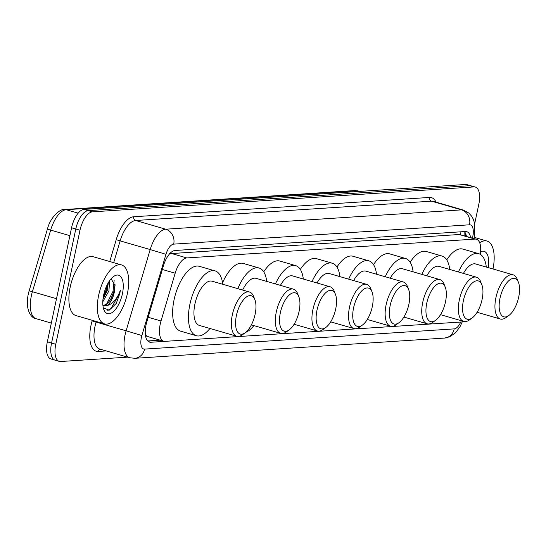 <?xml version="1.0" encoding="UTF-8"?>
<svg xmlns="http://www.w3.org/2000/svg" width="546" height="546" viewBox="0 0 546 546"><rect width="100%" height="100%" fill="white"/><g stroke="black" fill="none" stroke-linecap="round" stroke-linejoin="round"><path stroke-width="0.82" d="M480.303 254.375L480.446 253.262A18.407 8.245 106.1 0 0 476.405 239.23A18.407 8.245 106.1 0 0 475.068 239.093L186.807 257.93A18.407 8.245 106.1 0 0 175.177 273.212L161.022 320.987A18.407 8.245 106.1 0 0 160.231 324.092A18.407 8.245 106.1 0 0 163.745 341.209A18.407 8.245 106.1 0 0 165.076 341.346L461.459 321.983A18.407 8.245 106.1 0 0 463.568 321.362M145.482 335.585A6.136 2.75 106.1 0 0 146.267 335.797L146.424 335.783A18.407 8.245 -73.9 0 1 145.338 334.48M476.405 239.23L459.227 234.507L169.506 253.685M146.424 335.783L147.918 336.623L163.745 341.209M470.666 237.571A18.407 8.245 106.1 0 0 466.714 231.654A18.407 8.245 106.1 0 0 465.383 231.511L175.082 250.484A18.407 8.245 106.1 0 0 163.452 265.759L146.813 321.901A18.407 8.245 106.1 0 0 146.028 325.007A18.407 8.245 106.1 0 0 149.536 342.124A18.407 8.245 106.1 0 0 150.867 342.26L164.735 341.352M127.634 357.145L60.613 361.52A18.407 8.245 -73.9 0 1 59.282 361.384A18.407 8.245 -73.9 0 1 55.767 344.267L80.003 230.228A18.407 8.245 -73.9 0 1 92.424 211.848L473.989 186.916A18.407 8.245 -73.9 0 1 475.32 187.06A18.407 8.245 -73.9 0 1 478.835 204.17L474.645 223.894M56.395 360.305A18.407 8.245 -73.9 0 1 55.064 360.162L50.846 358.94A18.407 8.245 -73.9 0 1 47.338 341.83L71.574 227.791L75.792 229.013A18.407 8.245 -73.9 0 1 88.213 210.626L469.778 185.695A18.407 8.245 -73.9 0 1 471.109 185.838A18.407 8.245 -73.9 0 0 469.778 185.695L88.213 210.626A18.407 8.245 -73.9 0 0 75.792 229.013L51.549 343.052L75.792 229.013L80.003 230.228M55.064 360.162A18.407 8.245 -73.9 0 1 51.549 343.052A18.407 8.245 -73.9 0 0 55.064 360.162L59.282 361.384M160.128 340.158L147.707 340.97M464.332 231.579A18.407 8.245 -73.9 0 1 466.448 236.35M71.574 227.791A18.407 8.245 -73.9 0 1 83.995 209.405L465.561 184.48A18.407 8.245 -73.9 0 1 466.891 184.616L475.32 187.06M127.416 293.461A30.678 13.739 -73.9 0 1 104.498 323.867A30.678 13.739 -73.9 0 1 98.642 295.338A30.678 13.739 -73.9 0 1 121.56 264.933A30.678 13.739 -73.9 0 1 127.416 293.461M104.498 323.867L76.044 315.622A30.678 13.739 -73.9 0 1 70.188 287.1A30.678 13.739 -73.9 0 1 93.107 256.695L121.56 264.933M102.982 299.133L107.248 290.417L108.347 282.657M102.798 301.761L108.92 290.902L109.616 280.685M102.948 305.719L107.098 303.869L110.947 299.181L113.937 292.349L115.056 285.551L111.118 278.781M114.831 288.281A13.868 6.211 -73.9 0 1 114.264 292.444A13.868 6.211 -73.9 0 1 106.955 305.576L102.969 305.897M103.651 295.011A20.004 8.954 -73.9 0 1 113.541 276.522A20.004 8.954 -73.9 0 1 122.413 293.782A20.004 8.954 -73.9 0 1 113.329 311.636A20.004 8.954 -73.9 0 1 103.904 309.78A20.004 8.954 -73.9 0 1 103.651 295.011M103.344 307.992L109.248 310.176L116.237 303.44L119.867 293.366L120.407 290.158L119.185 293.257C115.964 300.245 111.889 304.347 106.955 305.576M103.733 298.068L107.132 289.68L108.354 282.746M110.422 300.007L113.821 291.619L115.049 284.603M103.242 297.181L106.293 289.435L107.303 284.562M106.463 304.368L112.988 291.373L114.155 280.548M107.76 310.503L111.097 308.429L119.676 293.311L120.407 290.158M255.112 314.284A19.943 8.927 -73.9 0 1 245.256 332.719A19.943 8.927 -73.9 0 1 236.411 315.506A19.943 8.927 -73.9 0 1 245.461 297.72A19.943 8.927 -73.9 0 1 254.859 299.563A19.943 8.927 -73.9 0 1 255.112 314.284M245.256 332.719L242.547 334.698A23.007 10.299 -73.9 0 1 236.732 336.234A23.007 10.299 -73.9 0 1 232.337 314.837A23.007 10.299 -73.9 0 1 249.529 292.035A23.007 10.299 -73.9 0 1 253.624 296.444L254.859 299.563M249.529 292.035L212.114 281.204A23.007 10.299 106.1 0 0 194.922 304.006A23.007 10.299 106.1 0 0 199.317 325.402L236.732 336.234M209.93 328.474A33.743 15.111 -73.9 0 1 196.328 335.715A33.743 15.111 -73.9 0 1 189.892 304.334A33.743 15.111 -73.9 0 1 215.104 270.891A33.743 15.111 -73.9 0 1 222.734 284.275M196.328 335.715L180.521 331.135A33.743 15.111 -73.9 0 1 174.078 299.761A33.743 15.111 -73.9 0 1 199.29 266.311L215.104 270.891M299.085 311.411A19.943 8.927 -73.9 0 1 289.23 329.845A19.943 8.927 -73.9 0 1 280.378 312.633A19.943 8.927 -73.9 0 1 289.435 294.847A19.943 8.927 -73.9 0 1 298.826 296.69A19.943 8.927 -73.9 0 1 299.085 311.411M289.23 329.845L286.514 331.825A23.007 10.299 -73.9 0 1 280.699 333.36A23.007 10.299 -73.9 0 1 276.303 311.964A23.007 10.299 -73.9 0 1 293.495 289.162A23.007 10.299 -73.9 0 1 297.59 293.571L298.826 296.69M253.904 325.6A33.743 15.111 -73.9 0 1 245.707 332.377M293.495 289.162L256.081 278.33A23.007 10.299 106.1 0 0 242.642 290.042M237.817 288.643A33.743 15.111 -73.9 0 1 259.07 268.018A33.743 15.111 -73.9 0 1 266.701 281.402M222.536 282.828A33.743 15.111 -73.9 0 1 243.263 263.438L259.07 268.018M335.688 309.022A19.943 8.927 -73.9 0 1 325.832 327.457A19.943 8.927 -73.9 0 1 316.98 310.244A19.943 8.927 -73.9 0 1 326.037 292.451A19.943 8.927 -73.9 0 1 335.428 294.301A19.943 8.927 -73.9 0 1 335.688 309.022M325.832 327.457L323.116 329.436A23.007 10.299 -73.9 0 1 317.301 330.972A23.007 10.299 -73.9 0 1 312.913 309.575A23.007 10.299 -73.9 0 1 330.098 286.773A23.007 10.299 -73.9 0 1 334.193 291.175L335.428 294.301M330.098 286.773L292.683 275.942A23.007 10.299 106.1 0 0 280.419 285.374M275.43 283.934A33.743 15.111 -73.9 0 1 295.673 265.629A33.743 15.111 -73.9 0 1 303.303 279.013M263.732 271.799A33.743 15.111 -73.9 0 1 279.866 261.049L295.673 265.629M372.29 306.634A19.943 8.927 -73.9 0 1 362.435 325.061A19.943 8.927 -73.9 0 1 353.583 307.855A19.943 8.927 -73.9 0 1 362.64 290.062A19.943 8.927 -73.9 0 1 372.031 291.905A19.943 8.927 -73.9 0 1 372.29 306.634M362.435 325.061L359.718 327.04A23.007 10.299 -73.9 0 1 353.904 328.576A23.007 10.299 -73.9 0 1 349.515 307.186A23.007 10.299 -73.9 0 1 366.7 284.377A23.007 10.299 -73.9 0 1 370.795 288.786L372.031 291.905M366.7 284.377L329.286 273.546A23.007 10.299 106.1 0 0 317.021 282.985M312.032 281.538A33.743 15.111 -73.9 0 1 332.275 263.233A33.743 15.111 -73.9 0 1 339.905 276.624M300.334 269.41A33.743 15.111 -73.9 0 1 316.468 258.654L332.275 263.233M408.893 304.238A19.943 8.927 -73.9 0 1 399.037 322.672A19.943 8.927 -73.9 0 1 390.185 305.46A19.943 8.927 -73.9 0 1 399.242 287.674A19.943 8.927 -73.9 0 1 408.633 289.517A19.943 8.927 -73.9 0 1 408.893 304.238M399.037 322.672L396.321 324.652A23.007 10.299 -73.9 0 1 390.506 326.187A23.007 10.299 -73.9 0 1 386.118 304.791A23.007 10.299 -73.9 0 1 403.303 281.989A23.007 10.299 -73.9 0 1 407.398 286.391L408.633 289.517M403.303 281.989L365.888 271.157A23.007 10.299 106.1 0 0 353.624 280.596M348.635 279.149A33.743 15.111 -73.9 0 1 368.878 260.845A33.743 15.111 -73.9 0 1 376.508 274.228M336.937 267.021A33.743 15.111 -73.9 0 1 353.071 256.265L368.878 260.845M445.495 301.849A19.943 8.927 -73.9 0 1 435.64 320.284A19.943 8.927 -73.9 0 1 426.788 303.071A19.943 8.927 -73.9 0 1 435.845 285.278A19.943 8.927 -73.9 0 1 445.236 287.121A19.943 8.927 -73.9 0 1 445.495 301.849M435.64 320.284L432.923 322.256A23.007 10.299 -73.9 0 1 427.108 323.792A23.007 10.299 -73.9 0 1 422.72 302.402A23.007 10.299 -73.9 0 1 439.905 279.6A23.007 10.299 -73.9 0 1 444 284.002L445.236 287.121M439.905 279.6L402.491 268.762A23.007 10.299 106.1 0 0 390.226 278.201M385.237 276.754A33.743 15.111 -73.9 0 1 405.48 258.449A33.743 15.111 -73.9 0 1 413.11 271.84M373.539 264.626A33.743 15.111 -73.9 0 1 389.673 253.876L405.48 258.449M482.098 299.454A19.943 8.927 -73.9 0 1 472.242 317.888A19.943 8.927 -73.9 0 1 463.39 300.675A19.943 8.927 -73.9 0 1 472.447 282.889A19.943 8.927 -73.9 0 1 481.838 284.732A19.943 8.927 -73.9 0 1 482.098 299.454M472.242 317.888L469.526 319.867A23.007 10.299 -73.9 0 1 463.711 321.403A23.007 10.299 -73.9 0 1 459.322 300.007A23.007 10.299 -73.9 0 1 476.508 277.204A23.007 10.299 -73.9 0 1 480.603 281.613L481.838 284.732M476.508 277.204L439.1 266.373A23.007 10.299 106.1 0 0 426.829 275.812M421.84 274.365A33.743 15.111 -73.9 0 1 442.083 256.06A33.743 15.111 -73.9 0 1 449.713 269.444M410.142 262.237A33.743 15.111 -73.9 0 1 426.276 251.481L442.083 256.06M518.7 297.065A19.943 8.927 -73.9 0 1 508.845 315.499A19.943 8.927 -73.9 0 1 499.993 298.287A19.943 8.927 -73.9 0 1 509.049 280.494A19.943 8.927 -73.9 0 1 518.441 282.343A19.943 8.927 -73.9 0 1 518.7 297.065M508.845 315.499L506.128 317.479A23.007 10.299 -73.9 0 1 500.313 319.014A23.007 10.299 -73.9 0 1 495.925 297.618A23.007 10.299 -73.9 0 1 513.11 274.815A23.007 10.299 -73.9 0 1 517.205 279.218L518.441 282.343M513.11 274.815L475.702 263.984A23.007 10.299 106.1 0 0 463.431 273.416M458.442 271.976A33.743 15.111 -73.9 0 1 478.685 253.665A33.743 15.111 -73.9 0 1 486.315 267.055M446.744 259.841A33.743 15.111 -73.9 0 1 462.878 249.092L478.685 253.665M480.61 251.679A20.004 8.954 -73.9 0 1 488.288 267.622M479.695 242.793A30.678 13.739 -73.9 0 1 487.012 241.052A30.678 13.739 -73.9 0 1 492.99 268.987M148.184 317.274L161.022 320.987M146.267 335.797A18.407 16.244 86.3 0 1 145.864 337.394M460.879 231.811A18.407 16.244 86.3 0 1 460.612 234.657M162.346 269.492L175.177 273.212M170.966 253.344L186.807 257.93M459.227 234.507L475.068 239.093M148.341 341.53L150.867 342.26M472.618 238.138L473.116 234.248A12.271 5.494 106.1 0 0 469.533 224.802L173.71 244.13A12.271 5.494 106.1 0 0 165.957 254.313L141.885 335.544A12.271 5.494 106.1 0 0 141.359 337.612A12.271 5.494 106.1 0 0 144.588 349.112L454.211 328.883A12.271 5.494 106.1 0 0 460.735 322.031M129.75 357.753A24.543 10.988 -73.9 0 1 125.061 334.937A24.543 10.988 -73.9 0 1 126.112 330.801L96.082 322.099A24.543 10.988 106.1 0 0 95.031 326.242A24.543 10.988 106.1 0 0 99.713 349.058L129.75 357.753L134.848 358.306A12.271 10.831 -93.7 0 0 144.588 349.112M106.177 350.935L98.225 351.453A3.064 2.71 86.3 0 1 100.252 349.215M98.225 351.453A27.607 12.36 -73.9 0 1 90.957 325.573A27.607 12.36 -73.9 0 1 92.138 320.918L92.308 320.338M109.739 261.514L116.209 239.687A27.607 12.36 -73.9 0 1 133.654 216.769L429.477 197.44A27.607 12.36 -73.9 0 1 436.063 202.17M92.424 211.848L83.995 209.405M55.767 344.267L47.338 341.83M473.989 186.916L465.561 184.48M141.885 335.544L126.112 330.801L150.184 249.57L120.147 240.875L113.698 262.653M165.957 254.313L150.184 249.57A24.543 10.988 -73.9 0 1 165.691 229.197L135.661 220.502A24.543 10.988 106.1 0 0 120.147 240.875L116.209 239.687M96.267 321.478L96.082 322.099L92.138 320.918M173.71 244.13A12.271 10.831 -93.7 0 0 165.691 229.197L461.52 209.869L431.483 201.174L135.661 220.502A3.064 2.71 86.3 0 1 133.654 216.769M469.533 224.802A12.271 10.831 -93.7 0 0 461.52 209.869A24.543 10.988 -73.9 0 1 463.295 210.053L433.258 201.358A24.543 10.988 106.1 0 0 431.483 201.174A3.064 2.71 86.3 0 1 429.477 197.44M474.003 238.541L474.747 232.753A12.271 3.61 -172.7 0 1 473.116 234.248M462.278 321.853L459.985 326.795L455.412 332.883L449.747 336.78L444.478 338.076A12.271 10.831 -93.7 0 0 454.211 328.883M465.718 233.818L465.431 236.056M78.174 213.172L66.175 209.698A6.136 5.412 -93.7 0 0 64.517 209.521L354.572 190.568A6.136 5.412 86.3 0 1 356.238 190.752L66.175 209.698A24.543 10.988 106.1 0 0 50.669 230.071L32.405 291.714A24.543 10.988 106.1 0 0 31.354 295.85A24.543 10.988 106.1 0 0 36.036 318.666L51.317 323.095M36.036 318.666C31.095 318.222 25.007 309.534 28.228 294.383L29.136 290.813L56.504 298.689M354.572 190.568L358.012 190.936A24.543 10.988 106.1 0 0 356.238 190.752L358.688 191.462M69.908 235.647L47.4 229.177C50.478 216.236 61.411 208.231 64.517 209.521M464.871 235.892L464.817 232.173M474.747 232.753L474.365 222.522L473.307 219.26L471.628 216.175L468.823 213.042L463.295 210.053M134.848 358.306L444.478 338.076M29.136 290.813L47.4 229.177M358.012 190.936L359.616 191.4M280.699 333.36L251.385 324.877M317.301 330.972L294.089 324.249M353.904 328.576L330.692 321.853M390.506 326.187L367.294 319.465M427.108 323.792L403.897 317.076M463.711 321.403L440.499 314.68M500.313 319.014L477.102 312.292M487.012 241.052L474.16 237.333"/></g></svg>
